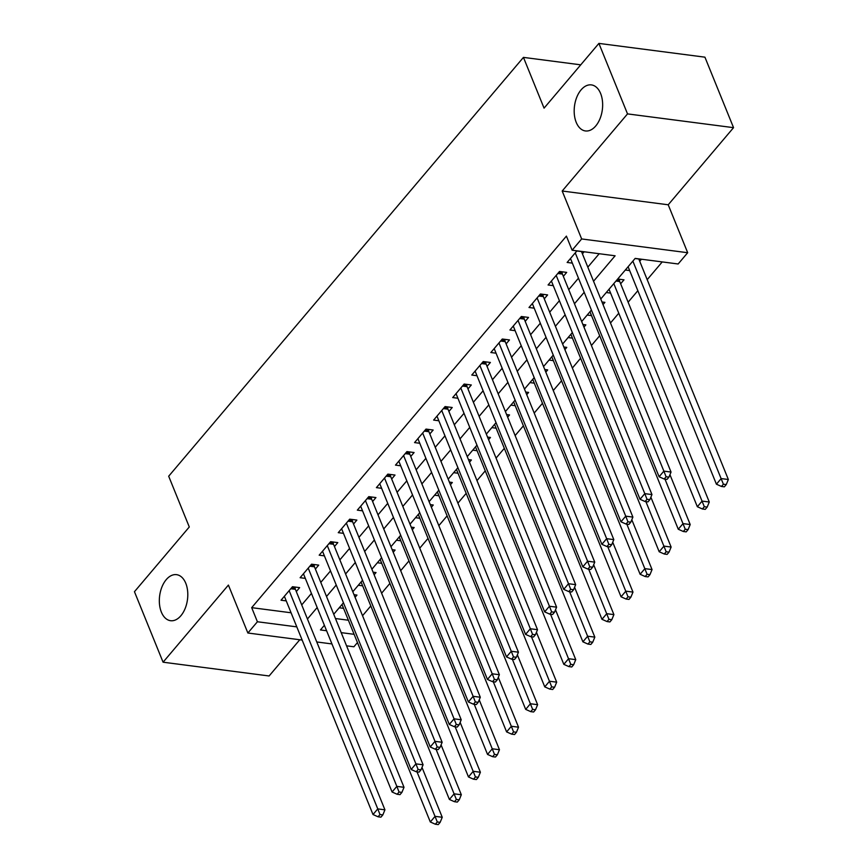 <?xml version="1.0" encoding="UTF-8"?>
<svg xmlns="http://www.w3.org/2000/svg" width="868" height="868" viewBox="0 0 868 868"><rect width="100%" height="100%" fill="white"/><g stroke="black" fill="none" stroke-linecap="round" stroke-linejoin="round"><path stroke-width="1.3" d="M185.774 583.274A23.219 14.04 97.4 0 1 185.144 608.501A23.219 14.04 97.4 0 1 170.573 620.707A23.219 14.04 97.4 0 1 161.361 612.092A23.219 14.04 97.4 0 1 161.98 586.866A23.219 14.04 97.4 0 1 176.551 574.659A23.219 14.04 97.4 0 1 185.774 583.274M600.623 93.505A23.219 14.04 97.4 0 1 599.994 118.742A23.219 14.04 97.4 0 1 585.423 130.949A23.219 14.04 97.4 0 1 576.211 122.334A23.219 14.04 97.4 0 1 576.829 97.097A23.219 14.04 97.4 0 1 591.401 84.901A23.219 14.04 97.4 0 1 600.623 93.505M357.464 642.57L353.894 646.779L346.56 645.835M580.746 64.829L523.447 57.386L168.685 476.217L189.289 526.974L134.453 591.705L163.076 662.197L269.102 675.977L299.775 639.759M523.447 57.386L544.062 108.142L598.898 43.4L704.925 57.169L733.547 127.661L627.521 113.892L562.193 191.014L581.658 238.95L687.684 252.718L678.147 263.981L635.159 258.404L600.764 299.004M562.193 191.014L668.219 204.783L733.547 127.661M668.219 204.783L687.684 252.718M362.542 615.716L370.81 605.951M381.616 593.191L389.884 583.437M400.69 570.677L408.958 560.923M419.765 548.164L428.032 538.399M438.839 525.639L447.107 515.885M457.913 503.125L466.181 493.36M476.988 480.612L485.255 470.847M496.062 458.087L504.33 448.333M515.136 435.573L523.404 425.808M534.211 413.049L542.478 403.294M553.285 390.535L561.553 380.781M572.359 368.021L580.616 358.256M591.423 345.497L599.69 335.742M610.497 322.983L618.765 313.218M628.128 302.183L637.839 290.704M647.202 279.659L662.23 261.919M598.898 43.4L627.521 113.892M296.314 591.585L299.644 587.636L292.483 586.714L281.037 600.222L286.256 600.895M315.388 569.061L318.719 565.122L311.558 564.189L300.111 577.708L305.33 578.381M334.462 546.547L337.793 542.609L330.632 541.675L319.185 555.184L324.404 555.867M353.536 524.033L356.867 520.084L349.706 519.162L338.26 532.67L343.478 533.343M372.611 501.509L375.942 497.57L368.781 496.637L357.334 510.145L362.553 510.829M391.674 478.995L395.016 475.056L387.855 474.123L376.408 487.632L381.627 488.304M410.748 456.47L414.09 452.532L406.929 451.599L395.482 465.118L400.69 465.791M429.823 433.957L433.165 430.018L426.004 429.085L414.557 442.593L419.765 443.277M448.897 411.443L452.239 407.504L445.078 406.571L433.631 420.079L438.839 420.752M467.971 388.918L471.313 384.98L464.152 384.047L452.705 397.566L457.913 398.238M487.046 366.404L490.387 362.466L483.226 361.533L471.78 375.041L476.988 375.725M506.12 343.891L509.462 339.941L502.29 339.019L490.854 352.527L496.062 353.2M525.194 321.366L528.536 317.428L521.364 316.494L509.928 330.003L515.136 330.686M544.269 298.852L547.61 294.914L540.438 293.981L529.003 307.489L534.211 308.173M563.343 276.328L566.685 272.389L559.513 271.467L548.077 284.975L553.285 285.648M639.727 261.257L641.452 259.217M620.653 283.771L623.994 279.832L617.701 279.019M603.032 304.581L604.92 302.357L601.969 301.966M583.958 327.095L585.846 324.871L582.895 324.491M564.884 349.62L566.771 347.384L563.82 347.005M545.809 372.133L547.697 369.909L544.746 369.529M526.735 394.647L528.623 392.423L525.672 392.043M507.661 417.172L509.549 414.947L506.597 414.557M488.586 439.685L490.474 437.461L487.523 437.081M469.512 462.21L471.4 459.975L468.449 459.595M450.438 484.724L452.326 482.499L449.385 482.109M431.363 507.238L433.251 505.013L430.311 504.634M412.289 529.762L414.177 527.527L411.237 527.147M393.215 552.276L395.103 550.052L392.162 549.661M374.141 574.79L376.028 572.565L373.088 572.186M335.471 618.537L348.383 620.219M625.329 270.013L629.669 270.577M606.255 292.527L610.595 293.091M587.18 315.051L591.52 315.616M568.106 337.565L572.446 338.129M549.032 360.079L553.372 360.643M529.957 382.604L534.297 383.168M510.883 405.117L515.223 405.681M491.809 427.631L496.149 428.195M472.734 450.156L477.075 450.72M453.66 472.669L458 473.234M434.586 495.194L438.937 495.758M415.522 517.708L419.862 518.272M396.448 540.221L400.788 540.786M377.374 562.746L381.714 563.31M358.3 585.26L362.64 585.824M354.014 594.699L356.954 595.09L355.077 597.314M339.225 607.774L343.565 608.338M593.549 281.243L615.108 255.789L572.12 250.212L566.403 236.118L251.687 607.654L291.073 612.775M301.728 604.909L311.438 593.43M320.791 582.395L330.513 570.916M339.865 559.871L349.587 548.402M358.94 537.357L368.661 525.878M378.014 514.832L387.736 503.364M397.088 492.319L406.81 480.85M416.163 469.805L425.884 458.326M435.237 447.28L444.959 435.812M454.311 424.767L464.033 413.287M473.385 402.253L483.107 390.774M492.46 379.728L502.181 368.26M511.534 357.215L521.245 345.735M530.608 334.69L540.319 323.221M549.683 312.176L559.393 300.708M568.757 289.662L578.468 278.183M587.831 267.138L599.191 253.727M576.981 250.841L567.14 262.451L572.359 263.134M582.417 253.814L584.142 251.774M302.162 640.063L247.868 633.011L228.403 585.075L163.076 662.197M247.868 633.011L257.405 621.759L296.802 626.87M251.687 607.654L257.405 621.759M572.12 250.212L581.658 238.95M331.945 643.937L316.766 641.962M324.382 625.296L320.444 629.94L326.585 630.743M341.2 632.642L354.111 634.313M591.412 310.05L581.69 321.529M572.337 332.574L562.616 344.043M553.263 355.088L543.542 366.556M534.189 377.602L524.467 389.081M515.115 400.126L505.393 411.595M496.04 422.64L486.33 434.119M476.966 445.154L467.255 456.633M457.892 467.678L448.181 479.147M438.817 490.192L429.107 501.671M419.743 512.717L410.032 524.185M400.68 535.231L390.958 546.699M381.605 557.744L371.884 569.224M362.531 580.269L352.809 591.737M343.457 602.783L333.735 614.262M307.446 619.003L317.167 607.535M326.52 596.49L336.241 585.01M345.594 573.976L355.316 562.497M364.668 551.451L374.39 539.983M383.743 528.938L393.464 517.458M402.817 506.413L412.539 494.944M421.891 483.899L431.602 472.431M440.966 461.385L450.676 449.906M460.04 438.861L469.751 427.392M479.114 416.347L488.825 404.879M498.178 393.833L507.899 382.354M517.252 371.309L526.974 359.84M536.326 348.795L546.048 337.316M555.401 326.27L565.122 314.802M574.475 303.757L584.197 292.288M575.256 252.881L663.868 471.129L659.105 476.76L570.482 258.512M581.452 251.427A3.624 2.192 -82.6 0 0 581.495 251.557L671.04 472.062L663.868 471.129L666.082 476.771L664.172 479.017L667.036 479.386L668.946 477.14L666.082 476.771M668.946 477.14L671.04 472.062M659.105 476.76L664.172 479.017M628.106 266.726L716.415 484.203L721.178 478.572L728.35 479.505L638.805 259A3.624 2.192 97.4 0 1 638.761 258.87M723.391 484.214L721.482 486.46L724.346 486.829L726.256 484.583L723.391 484.214L632.87 261.105M721.482 486.46L716.415 484.203M728.35 479.505L726.256 484.583M556.182 275.406L644.794 493.653L640.031 499.284L551.408 281.037M562.03 271.793L562.139 272.867A3.624 2.192 -82.6 0 0 562.421 274.082L651.966 494.576L644.794 493.653L647.007 499.284L645.098 501.53L647.962 501.91L649.872 499.653L647.007 499.284M649.872 499.653L651.966 494.576M640.031 499.284L645.098 501.53M537.108 297.919L625.73 516.167L620.956 521.798L532.334 303.55M542.956 294.306L543.064 295.38A3.624 2.192 -82.6 0 0 543.357 296.596L632.891 517.1L625.73 516.167L627.933 521.798L626.023 524.055L628.888 524.424L630.797 522.178L627.933 521.798M630.797 522.178L632.891 517.1M620.956 521.798L626.023 524.055M518.033 320.433L606.656 538.681L601.882 544.312L513.259 326.064M523.881 316.82L523.99 317.894A3.624 2.192 -82.6 0 0 524.283 319.109L613.817 539.614L606.656 538.681L608.859 544.323L606.949 546.569L609.813 546.938L611.723 544.692L608.859 544.323M611.723 544.692L613.817 539.614M601.882 544.312L606.949 546.569M498.959 342.958L587.582 561.205L582.808 566.837L494.185 348.589M504.807 339.345L504.916 340.419A3.624 2.192 -82.6 0 0 505.209 341.634L594.743 562.139L587.582 561.205L589.784 566.837L587.875 569.093L590.739 569.462L592.649 567.205L589.784 566.837M592.649 567.205L594.743 562.139M582.808 566.837L587.875 569.093M609.032 289.25L697.34 506.728L702.104 501.096L709.275 502.019L619.73 281.525A3.624 2.192 97.4 0 1 619.448 280.31L619.34 279.236M704.317 506.728L702.407 508.974L705.272 509.353L707.181 507.096L704.317 506.728L613.806 283.619M702.407 508.974L697.34 506.728M709.275 502.019L707.181 507.096M589.958 311.764L678.266 529.241L683.04 523.61L690.201 524.543L669.955 474.688M685.243 529.241L683.333 531.498L686.197 531.867L688.107 529.621L685.243 529.241L664.975 479.125M683.333 531.498L678.266 529.241M690.201 524.543L688.107 529.621M570.884 334.288L659.192 551.755L663.966 546.124L671.127 547.057L650.881 497.201M666.168 551.766L664.259 554.012L667.123 554.392L669.033 552.135L666.168 551.766L645.9 501.639M664.259 554.012L659.192 551.755M671.127 547.057L669.033 552.135M551.809 356.802L640.117 574.28L644.891 568.649L652.052 569.582L631.806 519.726M647.094 574.28L645.184 576.536L648.049 576.905L649.958 574.649L647.094 574.28L626.826 524.153M645.184 576.536L640.117 574.28M652.052 569.582L649.958 574.649M479.885 365.471L568.507 583.719L563.733 589.35L475.111 371.103M485.733 361.858L485.841 362.933A3.624 2.192 -82.6 0 0 486.134 364.148L575.668 584.652L568.507 583.719L570.71 589.35L568.8 591.607L571.665 591.976L573.574 589.73L570.71 589.35M573.574 589.73L575.668 584.652M563.733 589.35L568.8 591.607M532.735 379.316L621.043 596.793L625.817 591.162L632.978 592.095L612.732 542.24M628.02 596.793L626.11 599.05L628.975 599.419L630.884 597.173L628.02 596.793L607.752 546.677M626.11 599.05L621.043 596.793M632.978 592.095L630.884 597.173M460.81 387.996L549.433 606.244L544.659 611.864L456.036 393.616M466.659 384.372L466.767 385.446A3.624 2.192 -82.6 0 0 467.06 386.661L556.594 607.166L549.433 606.244L551.636 611.875L549.726 614.121L552.601 614.501L554.5 612.244L551.636 611.875M554.5 612.244L556.594 607.166M544.659 611.864L549.726 614.121M513.661 401.841L601.969 619.307L606.743 613.687L613.904 614.609L593.658 564.753M608.945 619.318L607.036 621.564L609.911 621.944L611.81 619.687L608.945 619.318L588.678 569.191M607.036 621.564L601.969 619.307M613.904 614.609L611.81 619.687M441.736 410.51L530.359 628.757L525.585 634.389L436.973 416.141M447.584 406.897L447.693 407.971A3.624 2.192 -82.6 0 0 447.986 409.186L537.52 629.691L530.359 628.757L532.561 634.389L530.652 636.645L533.527 637.014L535.426 634.758L532.561 634.389M535.426 634.758L537.52 629.691M525.585 634.389L530.652 636.645M494.586 424.354L582.895 641.832L587.669 636.201L594.83 637.134L574.583 587.278M589.871 641.832L587.962 644.089L590.837 644.457L592.735 642.201L589.871 641.832L569.603 591.705M587.962 644.089L582.895 641.832M594.83 637.134L592.735 642.201M422.662 433.024L511.285 651.271L506.511 656.902L417.899 438.655M428.51 429.41L428.618 430.485A3.624 2.192 -82.6 0 0 428.911 431.7L518.446 652.204L511.285 651.271L513.487 656.913L511.588 659.159L514.453 659.528L516.351 657.282L513.487 656.913M516.351 657.282L518.446 652.204M506.511 656.902L511.588 659.159M475.523 446.868L563.82 664.345L568.594 658.714L575.755 659.647L555.509 609.792M570.797 664.356L568.898 666.602L571.762 666.971L573.661 664.725L570.797 664.356L550.529 614.229M568.898 666.602L563.82 664.345M575.755 659.647L573.661 664.725M403.587 455.548L492.21 673.796L487.447 679.427L398.824 461.179M409.436 451.935L409.544 453.009A3.624 2.192 -82.6 0 0 409.837 454.224L499.371 674.718L492.21 673.796L494.413 679.427L492.514 681.673L495.378 682.053L497.288 679.796L494.413 679.427M497.288 679.796L499.371 674.718M487.447 679.427L492.514 681.673M456.449 469.393L544.757 686.87L549.52 681.239L556.681 682.161L536.435 632.316M551.722 686.87L549.824 689.116L552.688 689.496L554.598 687.239L551.722 686.87L531.455 636.743M549.824 689.116L544.757 686.87M556.681 682.161L554.598 687.239M384.513 478.062L473.136 696.31L468.373 701.941L379.75 483.693M390.361 474.449L390.47 475.523A3.624 2.192 -82.6 0 0 390.763 476.738L480.297 697.243L473.136 696.31L475.339 701.941L473.44 704.198L476.304 704.566L478.214 702.32L475.339 701.941M478.214 702.32L480.297 697.243M468.373 701.941L473.44 704.198M437.374 491.906L525.683 709.384L530.446 703.753L537.607 704.686L517.371 654.83M532.648 709.384L530.749 711.641L533.614 712.01L535.523 709.764L532.648 709.384L512.38 659.268M530.749 711.641L525.683 709.384M537.607 704.686L535.523 709.764M365.439 500.576L454.062 718.823L449.298 724.455L360.676 506.207M371.287 496.963L371.396 498.037A3.624 2.192 -82.6 0 0 371.688 499.252L461.223 719.756L454.062 718.823L456.275 724.465L454.365 726.711L457.23 727.08L459.139 724.834L456.275 724.465M459.139 724.834L461.223 719.756M449.298 724.455L454.365 726.711M418.3 514.431L506.608 731.898L511.371 726.266L518.532 727.2L498.297 677.344M513.585 731.908L511.675 734.154L514.54 734.534L516.449 732.277L513.585 731.908L493.306 681.781M511.675 734.154L506.608 731.898M518.532 727.2L516.449 732.277M346.365 523.1L434.987 741.348L430.224 746.979L341.601 528.731M352.213 519.487L352.321 520.561A3.624 2.192 -82.6 0 0 352.614 521.776L442.148 742.281L434.987 741.348L437.201 746.979L435.291 749.236L438.156 749.605L440.065 747.348L437.201 746.979M440.065 747.348L442.148 742.281M430.224 746.979L435.291 749.236M399.226 536.945L487.534 754.422L492.297 748.791L499.458 749.724L479.223 699.868M494.51 754.422L492.601 756.679L495.465 757.048L497.375 754.791L494.51 754.422L474.232 704.295M492.601 756.679L487.534 754.422M499.458 749.724L497.375 754.791M380.151 559.459L468.46 776.936L473.223 771.305L480.384 772.238L460.149 722.382M475.436 776.936L473.527 779.193L476.391 779.562L478.301 777.316L475.436 776.936L455.157 726.82M473.527 779.193L468.46 776.936M480.384 772.238L478.301 777.316M361.077 581.983L449.385 799.45L454.148 793.829L461.32 794.752L441.074 744.896M456.362 799.461L454.452 801.707L457.317 802.086L459.226 799.829L456.362 799.461L436.083 749.334M454.452 801.707L449.385 799.45M461.32 794.752L459.226 799.829M327.29 545.614L415.913 763.862L411.15 769.493L322.527 551.245M333.149 542.001L333.258 543.075A3.624 2.192 -82.6 0 0 333.54 544.29L423.085 764.795L415.913 763.862L418.126 769.493L416.217 771.75L419.081 772.119L420.991 769.873L418.126 769.493M420.991 769.873L423.085 764.795M411.15 769.493L416.217 771.75M308.216 568.139L396.839 786.386L392.076 792.007L303.453 573.759M314.075 564.515L314.183 565.589A3.624 2.192 -82.6 0 0 314.466 566.804L404.011 787.309L396.839 786.386L399.052 792.017L397.143 794.263L400.007 794.643L401.917 792.386L399.052 792.017M401.917 792.386L404.011 787.309M392.076 792.007L397.143 794.263M289.152 590.652L377.764 808.9L373.001 814.531L284.379 596.283M295.001 587.039L295.109 588.113A3.624 2.192 -82.6 0 0 295.391 589.329L384.936 809.833L377.764 808.9L379.978 814.531L378.068 816.788L380.933 817.157L382.842 814.9L379.978 814.531M382.842 814.9L384.936 809.833M373.001 814.531L378.068 816.788M342.003 604.497L430.311 821.974L435.074 816.343L442.246 817.276L422 767.42M437.288 821.974L435.378 824.231L438.242 824.6L440.152 822.343L437.288 821.974L417.009 771.847M435.378 824.231L430.311 821.974M442.246 817.276L440.152 822.343M576.884 250.96L581.495 251.557M638.805 259L635.061 258.512M558.71 272.411L562.139 272.867M557.809 273.474L562.421 274.082M539.636 294.936L543.064 295.38M538.735 295.999L543.357 296.596M520.561 317.449L523.99 317.894M519.661 318.513L524.283 319.109M501.487 339.974L504.916 340.419M500.586 341.026L505.209 341.634M619.73 281.525L615.987 281.037M619.448 280.31L616.888 279.973M482.413 362.488L485.841 362.933M481.512 363.551L486.134 364.148M463.338 385.001L466.767 385.446M462.438 386.065L467.06 386.661M444.264 407.526L447.693 407.971M443.364 408.589L447.986 409.186M425.19 430.04L428.618 430.485M424.289 431.103L428.911 431.7M406.115 452.553L409.544 453.009M405.215 453.617L409.837 454.224M387.041 475.078L390.47 475.523M386.151 476.141L390.763 476.738M367.967 497.592L371.396 498.037M367.077 498.655L371.688 499.252M348.893 520.116L352.321 520.561M348.003 521.169L352.614 521.776M329.829 542.63L333.258 543.075M328.929 543.693L333.54 544.29M310.755 565.144L314.183 565.589M309.854 566.207L314.466 566.804M291.681 587.669L295.109 588.113M290.78 588.732L295.391 589.329"/></g></svg>
